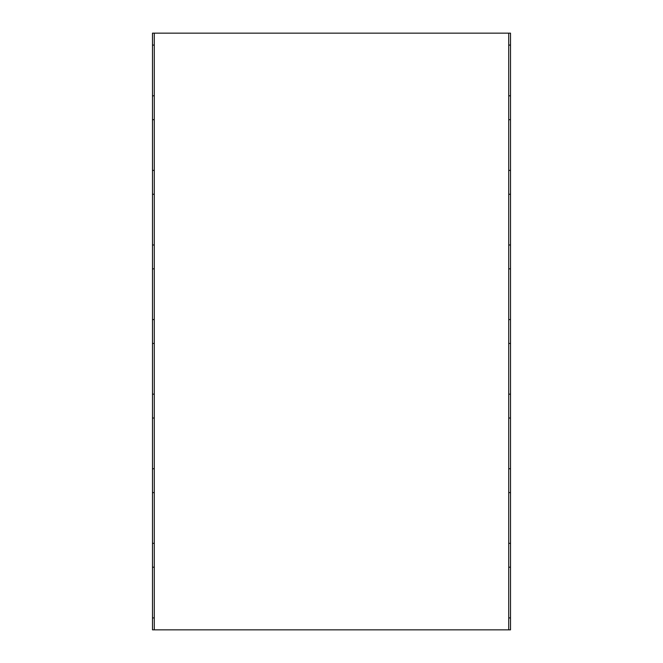 <?xml version="1.0" encoding="UTF-8"?>
<svg xmlns="http://www.w3.org/2000/svg" width="663" height="663" viewBox="0 0 663 663"><rect width="100%" height="100%" fill="white"/><g stroke="black" fill="none" stroke-linecap="round" stroke-linejoin="round"><path stroke-width="0.99" d="M152.49 33.15L510.51 33.15L510.51 629.85L152.49 629.85L152.49 33.15M508.72 45.084L510.51 45.084M154.28 45.084L152.49 45.084M508.72 567.197L510.51 567.197M154.28 567.197L152.49 567.197M154.28 617.916L152.49 617.916M508.72 617.916L510.51 617.916M154.28 95.803L152.49 95.803M508.72 95.803L510.51 95.803M154.28 492.609L152.49 492.609M154.28 543.328L152.49 543.328M154.28 418.021L152.49 418.021M154.28 468.741L152.49 468.741M154.28 343.434L152.49 343.434M154.28 394.154L152.49 394.154M154.28 268.846L152.49 268.846M154.28 319.566L152.49 319.566M154.28 194.259L152.49 194.259M154.28 244.979L152.49 244.979M154.28 119.672L152.49 119.672M154.28 170.391L152.49 170.391M508.72 492.609L510.51 492.609M508.72 543.328L510.51 543.328M508.72 418.021L510.51 418.021M508.72 468.741L510.51 468.741M508.72 343.434L510.51 343.434M508.72 394.154L510.51 394.154M508.72 268.846L510.51 268.846M508.72 319.566L510.51 319.566M508.72 194.259L510.51 194.259M508.72 244.979L510.51 244.979M508.72 119.672L510.51 119.672M508.72 170.391L510.51 170.391M508.72 33.15L508.72 629.85M154.28 33.15L154.28 629.85"/></g></svg>
